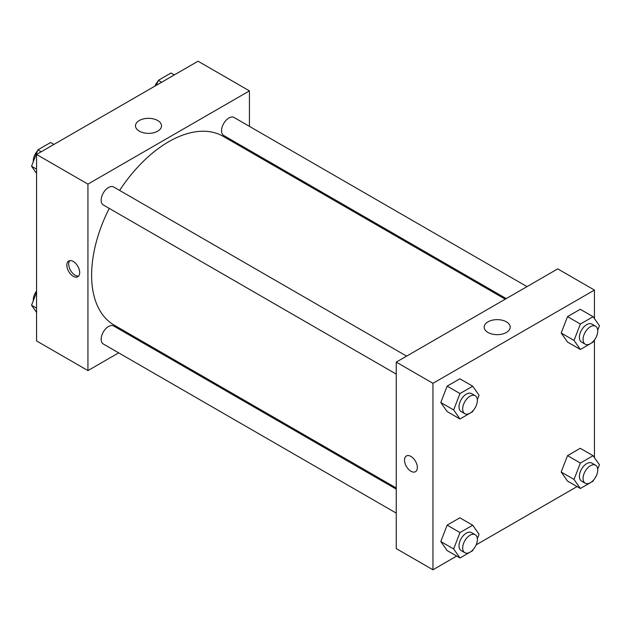 <?xml version="1.0" encoding="UTF-8"?>
<svg xmlns="http://www.w3.org/2000/svg" width="631" height="631" viewBox="0 0 631 631"><rect width="100%" height="100%" fill="white"/><g stroke="black" fill="none" stroke-linecap="round" stroke-linejoin="round"><path stroke-width="0.95" d="M118.667 352.855L87.938 370.594L36.559 340.929L36.559 154.453L198.047 61.215L249.434 90.88L249.434 126.358M249.434 150.336L249.434 151.495M139.293 120.529A13.014 7.517 180 0 1 153.483 118.904A13.014 7.517 180 0 1 161.52 125.845A13.014 7.517 180 0 1 148.498 133.362A13.014 7.517 180 0 1 135.484 125.845A13.014 7.517 180 0 1 139.293 120.529M87.938 370.594L87.938 184.118L36.559 154.453M87.938 184.118L249.434 90.88M73.259 276.299A9.086 5.245 60 0 1 67.328 268.293A9.086 5.245 60 0 1 68.716 261.013A9.086 5.245 60 0 1 77.802 266.258A9.086 5.245 60 0 1 77.802 276.749A9.086 5.245 60 0 1 73.259 276.299M69.741 260.642A9.086 5.245 -120 0 0 69.457 268.072A9.086 5.245 -120 0 0 75.113 275.226A9.086 5.245 -120 0 0 78.63 276.047M140.429 340.29L139.427 340.866M406.624 356.121L113.683 186.997A10.38 5.994 120 0 0 103.303 192.991A10.38 5.994 120 0 0 103.303 204.972L396.244 374.104M396.244 489.143L113.683 326.006A10.38 5.994 120 0 0 105.685 328.79A10.38 5.994 120 0 0 101.157 339.233A10.38 5.994 120 0 0 103.303 343.99L396.244 513.113M527.011 286.616L234.069 117.492A10.38 5.994 120 0 0 226.072 120.269A10.38 5.994 120 0 0 221.536 130.72A10.38 5.994 120 0 0 223.69 135.468L506.251 298.605M109.242 208.404A109.005 62.934 120 0 0 91.613 275.242A109.005 62.934 120 0 0 114.187 325.139L396.244 487.984M505.25 299.189L223.185 136.343A109.005 62.934 120 0 0 119.622 190.428M456.686 556.077L432.953 569.785L396.244 548.591L396.244 362.115L557.741 268.877L594.441 290.071L594.441 318.623M476.153 544.845L577.073 486.572M440.793 402.515L447.15 411.562L440.793 402.515L447.15 386.133L440.793 402.515L453.634 409.929L459.991 393.547L472.706 386.204L479.063 395.251L477.328 399.723M459.857 378.789L447.15 386.133L459.857 378.789L472.706 386.204M561.172 333.01L567.529 342.057L561.172 333.01L567.529 316.628L561.172 333.01L574.021 340.425L580.378 324.042L593.093 316.699L599.45 325.746L597.715 330.218M580.244 309.285L567.529 316.628L580.244 309.285L593.093 316.699M561.172 472.02L567.529 481.067L561.172 472.02L567.529 455.637L561.172 472.02L574.021 479.442L580.378 463.051L593.093 455.716L599.45 464.755L597.715 469.227M580.244 448.294L567.529 455.637L580.244 448.294L593.093 455.716M432.953 569.785L432.953 383.309L594.441 290.071M594.441 339.951L594.441 457.633M440.793 541.524L447.15 550.571L440.793 541.524L447.15 525.142L440.793 541.524L453.634 548.938L459.991 532.556L472.706 525.221L479.063 534.26L477.328 538.732M459.857 517.799L447.15 525.142L459.857 517.799L472.706 525.221M487.976 332.466A13.014 7.517 180 0 1 484.158 327.15A13.014 7.517 180 0 1 497.181 319.641A13.014 7.517 180 0 1 510.195 327.15A13.014 7.517 180 0 1 502.166 334.099A13.014 7.517 180 0 1 487.976 332.466M432.953 383.309L396.244 362.115M417.351 467.539A9.086 5.245 60 0 1 415.466 471.696A9.086 5.245 60 0 1 406.388 466.451A9.086 5.245 60 0 1 406.388 455.968A9.086 5.245 60 0 1 413.384 458.398A9.086 5.245 60 0 1 417.351 467.539M406.388 455.968A9.086 5.245 -120 0 0 406.388 466.451A9.086 5.245 -120 0 0 415.474 471.696M473.1 410.631L472.706 411.633L459.991 418.976L453.634 409.929M475.214 395.724L471.538 393.602A10.38 5.994 120 0 0 463.54 396.378A10.38 5.994 120 0 0 459.005 406.829A10.38 5.994 120 0 0 461.158 411.586L464.826 413.699A10.38 5.994 120 0 0 475.214 407.705A10.38 5.994 120 0 0 475.214 395.724A10.38 5.994 120 0 0 467.208 398.5A10.38 5.994 120 0 0 462.681 408.951A10.38 5.994 120 0 0 464.826 413.699M459.991 418.976L447.15 411.562M459.991 393.547L447.15 386.133M593.487 341.126L593.093 342.128L580.378 349.471L574.021 340.425M595.593 326.219L591.925 324.097A10.38 5.994 120 0 0 583.927 326.882A10.38 5.994 120 0 0 579.392 337.325A10.38 5.994 120 0 0 581.545 342.081L585.213 344.195A10.38 5.994 120 0 0 595.593 338.2A10.38 5.994 120 0 0 595.593 326.219A10.38 5.994 120 0 0 587.595 328.996A10.38 5.994 120 0 0 583.068 339.446A10.38 5.994 120 0 0 585.213 344.195M580.378 349.471L567.529 342.057M580.378 324.042L567.529 316.628M473.1 549.64L472.706 550.642L459.991 557.985L453.634 548.938M475.214 534.733L471.538 532.611A10.38 5.994 120 0 0 463.54 535.396A10.38 5.994 120 0 0 459.005 545.839A10.38 5.994 120 0 0 461.158 550.595L464.826 552.709A10.38 5.994 120 0 0 475.214 546.714A10.38 5.994 120 0 0 475.214 534.733A10.38 5.994 120 0 0 467.208 537.509A10.38 5.994 120 0 0 462.681 547.96A10.38 5.994 120 0 0 464.826 552.709M459.991 557.985L447.15 550.571M459.991 532.556L447.15 525.142M593.487 480.136L593.093 481.145L580.378 488.481L574.021 479.442M595.593 465.228L591.925 463.107A10.38 5.994 120 0 0 583.927 465.891A10.38 5.994 120 0 0 579.392 476.334A10.38 5.994 120 0 0 581.545 481.09L585.213 483.204A10.38 5.994 120 0 0 595.593 477.21A10.38 5.994 120 0 0 595.593 465.228A10.38 5.994 120 0 0 587.595 468.005A10.38 5.994 120 0 0 583.068 478.456A10.38 5.994 120 0 0 585.213 483.204M580.378 488.481L567.529 481.067M580.378 463.051L567.529 455.637M36.559 173.367L31.55 166.245L37.907 149.855L50.622 142.519L53.927 144.428M36.559 169.132L31.55 166.245M41.212 151.763L37.907 149.855M37.513 150.864A10.38 5.994 120 0 0 33.254 161.023A10.38 5.994 120 0 0 33.285 161.773M156.385 85.272L158.294 80.358L171.009 73.015L174.314 74.923M161.599 82.259L158.294 80.358M157.9 81.36A10.38 5.994 120 0 0 154.847 86.155M36.559 312.377L31.55 305.254L36.559 292.35M36.559 308.141L31.55 305.254M36.559 291.049A10.38 5.994 120 0 0 33.254 300.033A10.38 5.994 120 0 0 33.285 300.782"/></g></svg>
